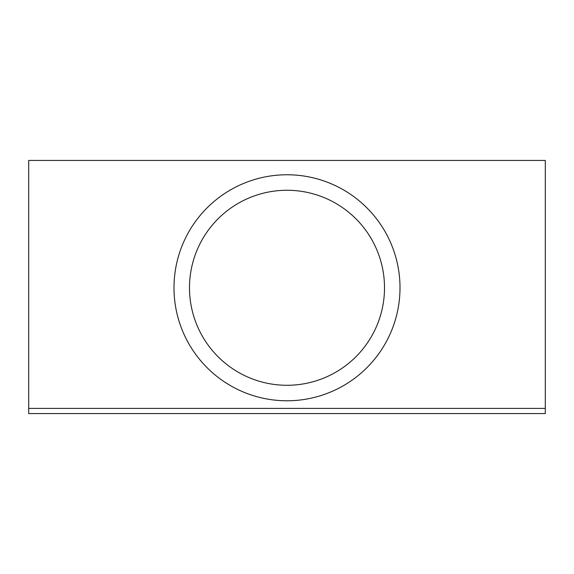 <?xml version="1.0" encoding="UTF-8"?>
<svg xmlns="http://www.w3.org/2000/svg" width="574" height="574" viewBox="0 0 574 574"><rect width="100%" height="100%" fill="white"/><g stroke="black" fill="none" stroke-linecap="round" stroke-linejoin="round"><path stroke-width="0.86" d="M28.7 413.567L28.7 408.401L545.3 408.401L545.3 413.567L28.7 413.567M545.3 408.401L545.3 160.433L28.7 160.433L28.7 408.401M173.994 287.775A113.006 113.006 0 0 0 287 400.781A113.006 113.006 0 0 0 400.006 287.775A113.006 113.006 0 0 0 287 174.769A113.006 113.006 0 0 0 173.994 287.775M189.492 287.775A97.508 97.508 0 0 1 287 190.267A97.508 97.508 0 0 1 384.508 287.775A97.508 97.508 0 0 1 287 385.283A97.508 97.508 0 0 1 189.492 287.775"/></g></svg>
